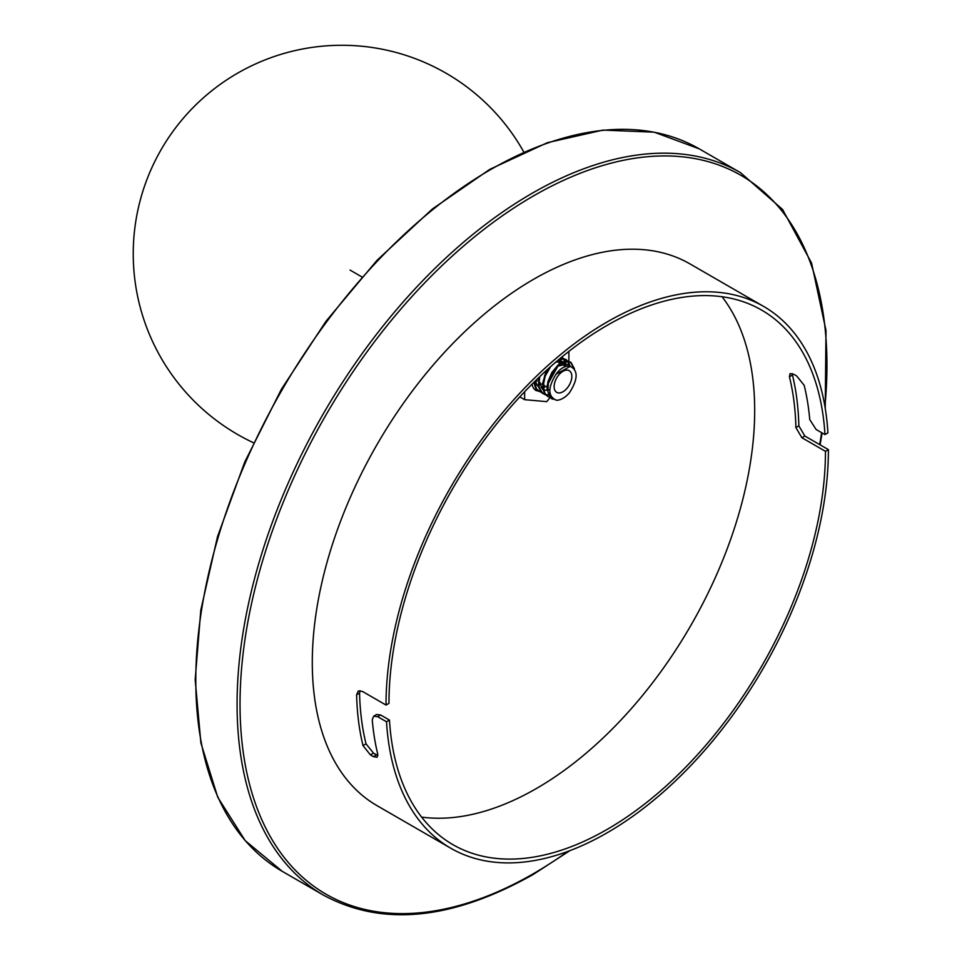 <?xml version="1.0" encoding="UTF-8"?>
<svg xmlns="http://www.w3.org/2000/svg" width="962" height="962" viewBox="0 0 962 962"><rect width="100%" height="100%" fill="white"/><g stroke="black" fill="none" stroke-linecap="round" stroke-linejoin="round"><path stroke-width="1.44" d="M570.286 362.025L564.838 361.363L558.032 365.079L551.851 372.474L547.883 381.782L547.029 389.081L549.987 397.342L552.152 398.977M570.478 366.245L556.012 374.254A16.979 9.8 120 0 1 569.949 366.209C578.354 370.25 578.162 379.136 569.372 392.893L569.372 392.893A20.539 11.857 -60 0 1 556.589 400.276L550.769 397.859L547.847 391.402L548.448 382.443L552.332 373.112L558.465 365.632L565.283 361.784L571.007 362.446L574.41 368.723M548.063 368.927L544.72 375.348L542.604 386.532L544.011 392.532L547.414 396.26L549.831 397.162M573.713 367.905L570.49 362.145M550.096 397.45L548.051 396.621L544.757 393.097L543.241 385.389L545.25 376.01L550.697 366.558M538.828 377.513L538.588 387.145L542.027 393.049L545.406 394.612M545.803 394.685L548.28 394.757M569.348 365.776L567.917 361.496M567.676 361.159L565.74 359.403L562.95 358.573L559.343 359.115M557.707 360.497L563.407 358.934L568.073 361.219M568.326 361.532L569.973 365.993M545.67 394.901L542.821 393.53L539.285 387.746L538.828 384.343L539.802 376.587M533.826 382.383L535.81 388.528L538.564 391.149L540.993 392.063M565.031 365.055L564.959 363.564M564.922 363.227L564.706 361.94M564.574 361.423L563.479 358.946M563.251 358.598L561.748 357.118M561.964 357.215L563.648 358.658M563.888 358.97L565.067 361.315M565.211 361.796L565.548 363.444M565.572 363.672L565.668 365.921M541.257 392.34L536.568 389.069L534.403 381.818M542.087 383.91L539.73 384.764M538.251 385.04L536.604 385.065M542.448 389.273L539.249 381.686L539.417 378.138M559.054 359.836L559.631 360.51M559.944 360.978L560.774 363.083M538.479 386.964L535.064 381.168M538.359 380.194L538.516 377.801M559.343 360.99L560.076 363.528M546.512 386.459L544.155 387.325M542.676 387.59L541.029 387.626M543.674 384.235L543.843 380.699M555.88 362.049L562.986 361.965M563.479 362.385L564.057 363.059M564.369 363.528L565.283 366.041M542.784 382.744L546.38 370.454M557.539 360.63L561.7 361.183M562.061 361.423L562.77 362.049M563.768 363.552L564.538 366.33M549.795 389.49L548.58 389.875M547.101 390.139L545.454 390.175M544.913 390.115L543.602 389.802M557.96 366.089L566.931 364.201L568.482 365.608M547.198 385.317L558.886 364.394M561.832 363.215L566.931 364.201M554.136 386.628A12.518 7.227 -60 0 1 559.595 374.038A12.518 7.227 -60 0 1 569.239 370.683A12.518 7.227 -60 0 1 569.239 385.137A12.518 7.227 -60 0 1 556.721 392.364A12.518 7.227 -60 0 1 554.136 386.628M556.012 374.254C547.606 387.975 547.799 396.645 556.589 400.276M535.209 381.866L537.109 381.036M535.112 381.409A17.785 10.269 120 0 0 536.495 380.687M544.745 385.449L543.843 385.882M559.307 364.069A17.785 10.269 120 0 0 558.814 361.063M538.516 391.113L536.135 390.584A21.272 12.278 -60 0 1 536.123 390.572A21.272 12.278 -60 0 1 532.226 385.028L532.094 384.103M540.319 382.888L539.417 383.333M568.879 361.399L568.879 351.383M524.639 391.75L524.639 399.675L546.765 401.647L550.12 397.474M519.817 396.885L524.639 399.675M350.048 270.081L361.856 276.9M360.016 690.632L359.56 693.085A308.646 178.198 120 0 0 366.029 743.83L373.496 753.15L377.922 755.531M373.617 716.197L376.575 714.489L380.627 714.982L389.466 720.093L386.52 721.789L377.669 716.69L373.617 716.197L372.246 719.817A312.818 180.603 120 0 0 377.741 754.1L377.092 757.298L373.388 756.613L370.442 754.917L362.999 745.586A312.818 180.603 -60 0 1 356.613 694.792L358.261 691.017L362.433 691.425L386.027 705.05L388.973 703.342A308.646 178.198 -60 0 1 523.701 392.736A308.646 178.198 -60 0 1 761.543 310.041A308.646 178.198 -60 0 1 824.975 434.596L827.921 432.888A312.818 180.603 120 0 0 763.636 306.433A312.818 180.603 120 0 0 522.57 390.235A312.818 180.603 120 0 0 386.027 705.05M386.52 721.789A312.818 180.603 120 0 0 450.817 848.256A312.818 180.603 120 0 0 691.87 764.441A312.818 180.603 120 0 0 828.414 449.639L825.468 451.334A308.646 178.198 -60 0 1 690.74 761.952A308.646 178.198 -60 0 1 452.898 844.648A308.646 178.198 -60 0 1 389.466 720.093M825.468 451.334L801.875 437.722L795.899 427.549A308.646 178.198 120 0 0 789.417 376.791L790.055 373.605L793.758 374.29L796.704 375.998L804.172 385.305A308.646 178.198 -60 0 1 809.739 419.552L816.125 429.497L824.975 434.596M722.041 296.741A308.646 178.198 -60 0 1 754.689 410.473A308.646 178.198 -60 0 1 642.676 695.285A308.646 178.198 -60 0 1 421.621 817.087M792.279 373.617L792.46 375.036A312.818 180.603 -60 0 1 798.845 425.841L804.821 436.014L828.414 449.639M450.817 848.256L377.08 805.687A312.818 180.603 -60 0 1 377.08 444.468A312.818 180.603 -60 0 1 689.898 263.865L763.636 306.433M699.266 148.869L654.22 132.179L602.946 130.098L547.45 142.665L489.838 169.324L432.287 209.067L376.996 260.341L326.034 321.188L281.397 389.261L244.769 461.964L217.556 536.507L200.817 610.016L195.178 679.713L200.89 742.929L217.761 797.27L245.202 840.632L282.179 871.295A417.099 240.813 -60 0 1 282.179 389.682A417.099 240.813 -60 0 1 699.266 148.869L740.56 172.703A417.099 240.813 120 0 0 323.46 413.516A417.099 240.813 120 0 0 323.472 895.141C382.154 926.935 452.02 920.081 533.056 874.578L569.889 850.648M567.989 851.37A415.007 239.61 -60 0 1 533.489 873.628A415.007 239.61 -60 0 1 240.26 690.764A415.007 239.61 -60 0 1 556.517 183.67A415.007 239.61 -60 0 1 824.915 406.349M821.62 432.672A415.007 239.61 -60 0 1 819.66 444.576M362.999 745.586L366.029 743.83M370.442 754.917L373.496 753.15M356.613 694.792L359.56 693.085M373.388 756.613L376.455 754.845M377.669 716.69L380.627 714.982M804.821 436.014L801.875 437.722M798.845 425.841L795.899 427.549M792.46 375.036L789.417 376.791M552.477 399.182L551.839 398.809M570.803 362.325L570.165 361.952M548.051 396.621L547.414 396.26M566.39 359.764L565.74 359.403M539.201 391.522L538.564 391.149M562.505 361.64L561.628 361.147M523.797 152.008A208.55 208.55 0 0 0 156.854 157.431A208.55 208.55 0 0 0 253.451 442.736M282.179 871.295L323.472 895.141M820.105 444.841L822.089 432.936M825.24 408.357L825.997 330.483L811.567 263.047L782.611 209.512L740.56 172.703"/></g></svg>
